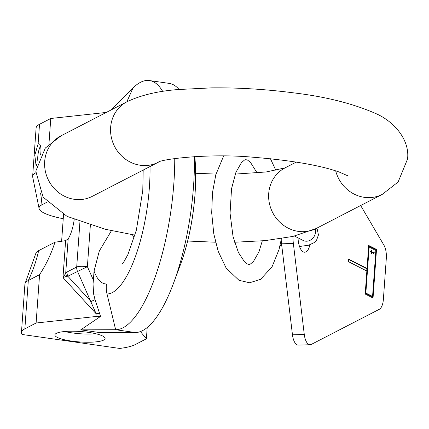 <?xml version="1.0" encoding="UTF-8"?>
<svg xmlns="http://www.w3.org/2000/svg" width="429" height="429" viewBox="0 0 429 429"><rect width="100%" height="100%" fill="white"/><g stroke="black" fill="none" stroke-linecap="round" stroke-linejoin="round"><path stroke-width="0.64" d="M134.095 238.192L132.481 234.722M90.358 225.252L87.393 266.677L93.393 280.062L94.037 271.112L99.297 251.051L111.449 230.679M93.393 280.062L93.034 284.03L93.619 294.01L95.05 299.624L100.563 316.409L80.727 329.853L100.424 332.668L135.344 332.534A125.783 39.65 98.1 0 0 173.477 283.344A125.783 39.65 98.1 0 0 194.407 156.612M174.753 158.526A125.783 39.65 98.1 0 1 115.648 329.719L80.727 329.853M140.422 331.558L146.396 338.808L135.14 344.621A58.698 12.205 4.1 0 1 119.696 348.439L22.013 334.454A58.698 12.205 -175.9 0 1 21.45 332.529L24.914 284.18A58.698 12.205 -175.9 0 1 25.193 283.178L35.816 253.437A50.054 10.409 4.1 0 1 38.664 250.633L54.944 242.224L65.621 240.648L68.168 238.878A23.477 7.4 -81.9 0 0 74.196 219.584M100.563 316.409A8.387 1.743 -175.9 0 0 95.924 316.5L36.111 323.016L24.855 328.829A58.698 12.205 -175.9 0 0 21.45 332.529M56.365 333.338A25.155 5.228 4.1 0 1 84.465 331.869A25.155 5.228 4.1 0 1 105.089 338.524A25.155 5.228 4.1 0 1 103.63 340.106A25.155 5.228 4.1 0 1 75.531 341.575A25.155 5.228 4.1 0 1 54.907 334.926A25.155 5.228 4.1 0 1 56.365 333.338M110.618 110.205L132.974 88.004A125.783 39.65 98.1 0 1 149.469 80.561A125.783 39.65 98.1 0 1 162.698 91.431M149.469 80.561L169.165 83.382A125.783 39.65 98.1 0 1 179.038 89.452M106.295 112.436L50.772 118.479L39.516 124.292A58.698 12.205 4.1 0 0 36.111 127.992L32.647 176.34A58.698 12.205 4.1 0 1 35.709 172.823M47.099 202.156L41.951 204.815A50.054 10.409 -175.9 0 0 39.05 208.317L32.776 177.37A58.698 12.205 4.1 0 1 32.647 176.34M36.535 165.867L36.642 164.382L35.934 164.538L34.819 155.148L38.106 143.929L39.516 124.292M147.206 327.499L146.396 338.808M68.168 238.878L65.701 273.305L67.053 271.986L76.7 267.004A8.387 7.765 62.7 0 0 77.461 271.246L96.123 313.728L62.972 277.617L65.701 273.305A8.387 6.58 33 0 0 66.581 276.276L67.814 276.228L87.393 266.677A8.387 1.743 -175.9 0 0 76.7 267.004L79.939 221.804M95.05 299.624L91.045 301.528L67.814 276.228A8.387 7.765 62.7 0 1 67.053 271.986M65.621 240.648L62.972 277.617L66.581 276.276M99.533 313.594A8.387 1.743 -175.9 0 0 96.123 313.728L95.924 316.5M24.855 328.829L28.319 280.48L39.575 274.667L36.111 323.016M39.575 274.667C46.107 264.698 51.228 253.882 54.944 242.224M50.772 118.479L48.922 144.235M36.642 164.382A10.484 3.303 -81.9 0 0 36.926 164.205M40.605 154.896A10.484 3.303 -81.9 0 0 38.862 143.779A10.484 3.303 -81.9 0 0 38.106 143.929M38.664 250.633A150.938 139.763 62.7 0 1 28.319 280.48A58.698 12.205 -175.9 0 0 25.193 283.178M39.05 208.317A50.054 10.409 -175.9 0 0 63.235 218.726M40.53 146.155A10.484 3.303 -81.9 0 0 37.859 161.089M95.865 333.746A25.155 5.228 4.1 0 1 64.72 331.515M310.129 344.739L298.321 345.093A13.101 5.657 -91.7 0 1 292.465 334.818L281.547 243.811L293.361 243.452L304.274 334.459A13.101 5.657 88.3 0 0 310.129 344.739A13.101 5.657 88.3 0 0 311.266 344.433L379.316 309.298A13.101 5.657 88.3 0 0 383.381 299.356L386.315 258.397A13.101 5.657 88.3 0 0 383.917 245.163L360.666 205.518M281.204 239.843A26.207 11.315 88.3 0 0 281.547 243.811M309.888 244.814A14.414 6.226 -91.7 0 1 304.713 252.22A14.414 6.226 -91.7 0 1 303.265 251.877A14.414 6.226 -91.7 0 1 298.048 237.854M292.937 236.422A26.207 11.315 88.3 0 0 293.361 243.452M373.037 298.032L376.517 249.458L368.683 245.463L367.036 268.474L348.568 259.062L348.386 261.62L366.849 271.031L365.202 294.042L373.037 298.032M372.565 296.471L365.851 293.05L369.149 247.029L375.868 250.45L372.565 296.471L371.857 296.493L365.267 293.13M373.981 251.796L373.621 252.697L371.611 251.812L371.718 250.364L371.337 250.171L371.23 251.619L370.468 251.228L370.42 251.887L371.182 252.273L371.106 253.325L371.487 253.518L371.568 252.466L373.868 253.373L374.361 251.989L373.981 251.796M372.351 297.683L372.442 296.471M375.745 250.386L375.809 249.48L368.656 245.833M376.517 249.458L375.809 249.48M367.036 268.474L366.323 268.495L348.541 259.432M366.731 270.967L366.908 268.479M373.219 253.314L373.514 252.702M371.23 251.619L370.441 251.598M373.621 252.697L372.619 252.708L370.919 251.625M365.851 293.05L365.272 293.066M369.149 247.029L368.57 247.045M374.361 251.989L373.932 252M374.211 252.729L373.503 252.751M374.088 253.072L373.38 253.094M373.868 253.373L373.364 253.383M371.568 252.466L371.171 252.483M371.718 250.364L371.321 250.38M371.611 251.812L370.903 251.834M373.327 252.686L372.619 252.708M127.429 101.523A34.068 31.542 62.7 0 0 127 101.743A34.068 31.542 62.7 0 0 110.628 127.424A34.068 31.542 62.7 0 0 125.365 159.1A34.068 31.542 62.7 0 0 158.263 162.275A34.068 31.542 62.7 0 0 158.344 162.237M135.001 235.135L105.405 229.29L67.047 216.372L43.098 197.152L35.795 171.144L45.313 148.043L61.057 135.795A34.068 31.542 62.7 0 0 44.686 161.481A34.068 31.542 62.7 0 0 59.422 193.157A34.068 31.542 62.7 0 0 92.321 196.332L158.231 162.296C159.374 159.534 207.979 152.971 253.496 157.266C291.693 160.414 320.265 165.342 339.2 172.045L348.037 175.901M335.692 170.871A34.068 31.542 -117.3 0 0 382.287 194.353L316.345 228.41A34.068 31.542 -117.3 0 1 283.446 225.236A34.068 31.542 -117.3 0 1 268.71 193.559A34.068 31.542 -117.3 0 1 285.081 167.873L296.289 162.087M150.027 166.532A91.57 28.866 -81.9 0 1 149.389 187.35A91.57 28.866 98.1 0 1 107.019 293.956A26.207 24.844 -90.2 0 1 106.478 283.977A81.762 25.772 98.1 0 1 94.037 271.112M194.841 156.585L195.2 161.556A91.57 28.866 -81.9 0 1 195.039 193.887A91.57 28.866 98.1 0 1 180.432 264.677L173.477 283.344M93.034 284.03L106.478 283.977M93.619 294.01L107.019 293.956L115.648 329.719L135.344 332.534M41.951 204.815A150.938 139.763 62.7 0 0 40.583 193.061M132.974 88.004L126.823 101.834M304.274 334.459L292.465 334.818M315.251 228.957A9.17 8.049 117 0 1 315.529 232.003A9.17 8.049 117 0 1 303.094 240.428L294.53 236.063M61.057 135.795L127 101.743C140.878 95.152 157.942 91.082 178.196 89.532L211.803 87.859C238.76 87.607 265.985 89.27 293.479 92.841C325.783 96.681 353.389 103.657 376.303 113.776C394.578 121.884 409.915 140.262 407.55 159.009L398.123 182.003L382.287 194.353M195.694 173.268L216.002 174.088M235.248 174.088L266.066 171.975L285.001 167.916M187.666 241.028L215.546 242.224M234.545 242.246L265.149 240.621L292.916 236.427L315.921 228.625M143.189 170.061L142.782 190.444L136.358 230.169L127.885 254.59L124.04 261.551L122.12 264.023M195.2 161.556L195.056 194.192C193.125 219.712 188.251 243.205 180.432 264.677M63.535 214.559L61.604 241.5M223.627 156L215.846 174.667L212.505 192.53L211.695 212.859L213.787 233.832L218.216 251.41L226.19 268.141L238.98 280.298L249.603 282.765L260.596 279.327L272.083 266.752L279.065 249.426L281.424 238.594M257.121 172.935L250.45 162.344L247.597 160.135L245.86 159.658L244.492 160.055L241.468 162.586L235.934 172.286L231.542 188.712L230.062 213.24L233.022 236.449L238.395 252.488L244.455 261.744L247.313 263.953L249.045 264.43L250.413 264.033L253.437 261.502L258.971 251.802L262.291 240.878M275.879 170.404L270.452 158.735M299.522 246.503L308.623 245.2L314.173 242.626L316.586 240.149L318.431 234.995L317.385 229.73L316.538 228.308M280.03 245.592L281.789 245.822"/></g></svg>
